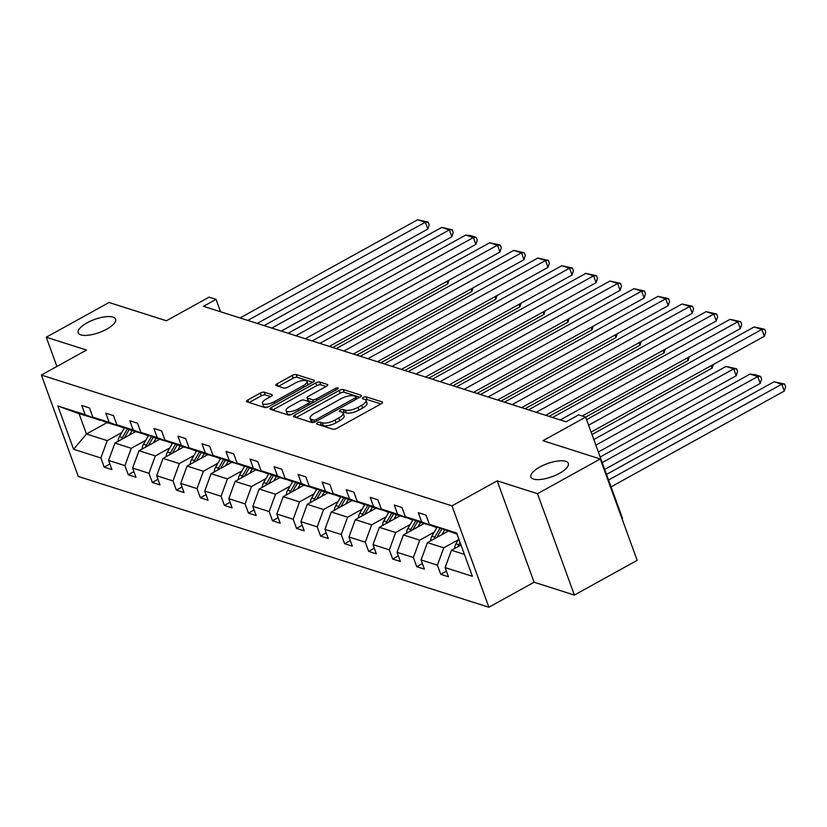 <?xml version="1.0" encoding="UTF-8"?>
<svg xmlns="http://www.w3.org/2000/svg" width="827" height="827" viewBox="0 0 827 827"><rect width="100%" height="100%" fill="white"/><g stroke="black" fill="none" stroke-linecap="round" stroke-linejoin="round"><path stroke-width="1.24" d="M106.776 329.136A19.91 6.936 -20 0 0 115.625 319.191A19.91 6.936 -20 0 0 87.052 322.85A19.91 6.936 -20 0 0 78.214 332.805A19.91 6.936 -20 0 0 106.776 329.136M559.486 473.333A19.91 6.936 -20 0 0 568.335 463.389A19.91 6.936 -20 0 0 539.762 467.059A19.91 6.936 -20 0 0 530.924 477.003A19.91 6.936 -20 0 0 559.486 473.333M317.465 422.793A2.14 0.744 -20 0 0 316.514 423.869A2.14 0.744 -20 0 0 316.793 424.086L332.868 429.203A3.05 1.065 -20 0 0 336.847 428.324L381.216 403.783A3.05 1.065 -20 0 0 382.57 402.263A3.05 1.065 -20 0 0 382.167 401.943L366.103 396.815A2.14 0.744 -20 0 0 363.322 397.436A2.14 0.744 -20 0 0 362.371 398.511A2.14 0.744 -20 0 0 362.65 398.728L364.728 399.389A9.769 3.401 -20 0 1 366.02 400.413A9.769 3.401 -20 0 1 361.678 405.292L357.988 407.339A9.769 3.401 -20 0 1 345.252 410.161L343.174 409.499A2.14 0.744 -20 0 0 340.393 410.12A2.14 0.744 -20 0 0 339.442 411.184A2.14 0.744 -20 0 0 339.721 411.412L341.799 412.073A9.769 3.401 -20 0 1 343.091 413.087A9.769 3.401 -20 0 1 338.75 417.976L335.059 420.023A9.769 3.401 -20 0 1 322.323 422.845L320.245 422.173A2.14 0.744 -20 0 0 317.465 422.793M600.278 458.975L637.172 560.344L574.393 595.068L537.498 493.698L600.278 458.975L542.957 440.708L585.65 417.097L578.642 414.865L566.092 421.811L203.514 306.321L216.074 299.374L209.066 297.141L166.372 320.762L109.05 302.496L46.26 337.22L56.908 366.454M264.268 392.205A3.05 1.065 -20 0 0 260.288 393.083L247.831 399.968A3.05 1.065 -20 0 0 246.477 401.498A3.05 1.065 -20 0 0 246.88 401.819L264.733 407.504A3.05 1.065 -20 0 0 268.713 406.626L313.082 382.084A3.05 1.065 -20 0 0 314.436 380.554A3.05 1.065 -20 0 0 314.033 380.234L296.19 374.548A3.05 1.065 -20 0 0 292.21 375.427L277.169 383.749A3.05 1.065 -20 0 0 275.815 385.279A3.05 1.065 -20 0 0 276.218 385.589L283.857 388.028A3.05 1.065 -20 0 0 287.837 387.15L295.291 383.025A8.167 2.843 -20 0 1 307.013 381.516A8.167 2.843 -20 0 1 303.385 385.599L274.171 401.757A8.167 2.843 -20 0 1 262.448 403.256A8.167 2.843 -20 0 1 266.077 399.172L270.946 396.484A3.05 1.065 -20 0 0 272.3 394.955A3.05 1.065 -20 0 0 271.897 394.634L264.268 392.205L265.26 394.944A3.05 1.065 -20 0 0 261.28 395.823L249.144 402.542M537.498 493.698L497.203 480.859L451.997 505.855L41.35 375.055L86.556 350.059L46.26 337.22M294.877 414.958A3.05 1.065 -20 0 0 293.513 416.477A3.05 1.065 -20 0 0 293.926 416.798L311.769 422.483A3.05 1.065 -20 0 0 315.749 421.605L360.117 397.063A3.05 1.065 -20 0 0 361.471 395.533A3.05 1.065 -20 0 0 361.068 395.223L343.226 389.538A3.05 1.065 -20 0 0 339.246 390.416L294.877 414.958L295.756 417.387M288.251 414.989L270.398 409.313A3.05 1.065 -20 0 1 269.995 408.993A3.05 1.065 -20 0 1 271.359 407.463L315.728 382.922A3.05 1.065 -20 0 1 319.708 382.043L327.347 384.472A3.05 1.065 -20 0 1 327.75 384.793A3.05 1.065 -20 0 1 326.396 386.323L308.399 396.267A3.05 1.065 -20 0 0 307.034 397.797A3.05 1.065 -20 0 0 307.448 398.118L312.513 399.73A3.05 1.065 -20 0 0 316.483 398.852L335.224 388.494A2.14 0.744 -20 0 1 338.295 388.09A2.14 0.744 -20 0 1 337.344 389.166L292.231 414.11A3.05 1.065 -20 0 1 288.251 414.989M100.408 420.044L79.061 413.727L57.849 405.985L85.129 414.678L81.79 405.499L89.492 407.949L92.831 417.128L109.164 422.339L105.825 413.159L113.526 415.609L116.865 424.789L133.199 429.988L129.86 420.809L137.561 423.269L140.91 432.449L157.244 437.648L153.894 428.469L161.606 430.919L164.945 440.098L181.278 445.308L177.939 436.129L185.641 438.579L188.98 447.758L205.313 452.958L201.974 443.779L209.676 446.239L213.015 455.419L229.348 460.618L226.009 451.439L233.721 453.889L237.06 463.068L253.393 468.278L250.054 459.099L257.755 461.549L261.094 470.728L277.427 475.928L274.088 466.748L281.79 469.209L285.129 478.388L301.462 483.588L298.123 474.409L305.825 476.859L309.174 486.038L325.507 491.248L322.158 482.069L329.87 484.519L333.209 493.698L349.542 498.898L346.203 489.718L353.904 492.179L357.243 501.358L373.577 506.558L370.238 497.378L377.939 499.828L381.278 509.008L397.611 514.218L394.272 505.039L401.984 507.489L405.323 516.668L421.656 521.868L418.317 512.688L426.019 515.149L429.358 524.328L456.628 533.012L472.382 576.295L445.112 567.611L448.451 576.791L440.75 574.341L437.411 565.161L421.077 559.951L424.416 569.131L416.715 566.681L413.376 557.501L397.043 552.302L400.382 561.481L392.67 559.021L389.331 549.841L372.998 544.642L376.337 553.821L368.635 551.371L365.296 542.192L348.963 536.981L352.302 546.161L344.601 543.711L341.262 534.531L324.928 529.332L328.267 538.511L320.566 536.051L317.217 526.871L300.883 521.672L304.233 530.851L296.521 528.401L293.182 519.222L276.849 514.012L280.188 523.191L272.486 520.741L269.147 511.562L252.814 506.362L256.153 515.541L248.451 513.081L245.112 503.901L228.779 498.702L232.118 507.881L224.406 505.421L221.067 496.252L204.734 491.042L208.073 500.221L200.372 497.771L197.033 488.592L180.7 483.392L184.039 492.572L176.337 490.111L172.998 480.932L156.665 475.732L160.004 484.911L152.302 482.451L148.953 473.282L132.62 468.072L135.969 477.251L128.257 474.801L124.918 465.622L108.585 460.422L111.924 469.602L104.223 467.141L100.884 457.962L73.603 449.278L57.849 405.985M99.86 420.354L85.129 414.678M451.997 505.855L488.891 607.235L78.245 476.424L41.35 375.055M145.821 440.243L131.276 448.286L114.943 443.076L135.514 431.704M114.943 443.076L108.585 460.422M131.276 448.286L124.918 465.622M124.443 427.704L107.562 422.804L92.831 417.128M123.895 428.004L109.164 422.339M169.855 447.903L155.321 455.935L138.988 450.736L159.549 439.364M138.988 450.736L132.62 468.072M155.321 455.935L148.953 473.282M148.488 435.364L131.607 430.464L116.865 424.789M147.94 435.664L133.199 429.988M193.89 455.553L179.356 463.596L163.022 458.396L183.584 447.014M163.022 458.396L156.665 475.732M179.356 463.596L172.998 480.932M172.523 443.014L155.641 438.114L140.91 432.449M171.975 443.324L157.244 437.648M217.925 463.213L203.39 471.256L187.057 466.046L207.629 454.674M187.057 466.046L180.7 483.392M203.39 471.256L197.033 488.592M196.557 450.674L179.676 445.774L164.945 440.098M196.009 450.973L181.278 445.308M241.97 470.873L227.425 478.905L211.092 473.706L231.663 462.334M211.092 473.706L204.734 491.042M227.425 478.905L221.067 496.252M220.592 458.334L203.721 453.434L188.98 447.758M220.054 458.634L205.313 452.958M266.005 478.523L251.47 486.565L235.137 481.366L255.698 469.984M235.137 481.366L228.779 498.702M251.47 486.565L245.112 503.901M244.637 465.983L227.756 461.084L213.015 455.419M244.089 466.294L229.348 460.618M290.039 486.183L275.505 494.226L259.171 489.015L279.733 477.644M259.171 489.015L252.814 506.362M275.505 494.226L269.147 511.562M268.672 473.644L251.79 468.744L237.06 463.068M268.124 473.943L253.393 468.278M314.084 493.843L299.539 501.875L283.206 496.676L303.778 485.304M283.206 496.676L276.849 514.012M299.539 501.875L293.182 519.222M292.706 481.304L275.825 476.404L261.094 470.728M292.158 481.603L277.427 475.928M338.119 501.493L323.584 509.535L307.251 504.336L327.812 492.954M307.251 504.336L300.883 521.672M323.584 509.535L317.217 526.871M316.751 488.953L299.87 484.053L285.129 478.388M316.203 489.264L301.462 483.588M362.154 509.153L347.619 517.195L331.286 511.985L351.847 500.614M331.286 511.985L324.928 529.332M347.619 517.195L341.262 534.531M340.786 496.613L323.905 491.714L309.174 486.038M340.238 496.913L325.507 491.248M386.188 516.813L371.654 524.845L355.321 519.645L375.892 508.274M355.321 519.645L348.963 536.981M371.654 524.845L365.296 542.192M364.821 504.274L347.94 499.374L333.209 493.698M364.273 504.573L349.542 498.898M410.233 524.463L395.688 532.505L379.355 527.306L399.927 515.924M379.355 527.306L372.998 544.642M395.688 532.505L389.331 549.841M388.855 511.923L371.985 507.023L357.243 501.358M388.318 512.233L373.577 506.558M434.268 532.123L419.734 540.165L403.4 534.955L423.889 523.625M403.4 534.955L397.043 552.302M419.734 540.165L413.376 557.501M412.9 519.583L396.019 514.683L381.278 509.008M412.353 519.883L397.611 514.218M458.303 539.783L443.768 547.815L427.435 542.615L447.924 531.285M427.435 542.615L421.077 559.951M443.768 547.815L437.411 565.161M436.935 527.244L420.054 522.344L405.323 516.668M436.387 527.543L421.656 521.868M464.412 554.39L451.47 550.275L461.001 545.003M451.47 550.275L445.112 567.611M622.038 518.756L622.555 518.467L585.65 417.097L688.136 360.438L687.237 357.957M497.203 480.859L534.097 582.229L574.393 595.068M534.097 582.229L488.891 607.235M220.582 311.758L216.074 299.374M79.061 413.727L86.442 433.999L107.241 440.626L121.776 432.583M107.045 422.607L86.442 433.999L73.603 449.278M457.031 534.118L429.358 524.328M107.241 440.626L100.884 457.962M446.415 571.199L440.75 574.341M422.38 563.549L416.715 566.681M398.345 555.889L392.67 559.021M374.311 548.229L368.635 551.371M350.266 540.579L344.601 543.711M326.231 532.919L320.566 536.051M302.196 525.259L296.521 528.401M278.151 517.609L272.486 520.741M254.116 509.949L248.451 513.081M230.082 502.289L224.406 505.421M206.047 494.629L200.372 497.771M182.002 486.979L176.337 490.111M157.967 479.319L152.302 482.451M133.933 471.659L128.257 474.801M109.888 464.009L104.223 467.141M319.739 425.026A2.14 0.744 -20 0 1 321.248 424.923L323.326 425.585A9.769 3.401 -20 0 0 336.051 422.762L335.059 420.023M343.091 413.087L344.094 415.826A9.769 3.401 -20 0 1 339.752 420.716L336.051 422.762M366.02 400.413L367.023 403.152A9.769 3.401 -20 0 1 362.681 408.031L358.98 410.078A9.769 3.401 -20 0 1 346.255 412.9L344.177 412.239A2.14 0.744 -20 0 0 342.502 412.394M380.906 403.958L367.095 399.565A2.14 0.744 -20 0 0 365.431 399.71M359.807 397.239L344.218 392.277A3.05 1.065 -20 0 0 340.248 393.156L296.19 417.521M313.557 420.044A2.14 0.744 -20 0 0 316.338 419.434L355.29 397.89A2.14 0.744 -20 0 0 356.241 396.815A2.14 0.744 -20 0 0 355.961 396.598L353.76 395.895A9.769 3.401 -20 0 0 341.034 398.717L314.415 413.448A9.769 3.401 -20 0 0 310.073 418.328A9.769 3.401 -20 0 0 311.365 419.351L313.557 420.044L314.343 422.215M310.073 418.328L311.066 421.067A9.769 3.401 -20 0 0 312.358 422.09L311.365 419.351M313.474 422.442L312.358 422.09M272.662 410.027L316.731 385.661L315.728 382.922M326.076 386.498L320.7 384.782A3.05 1.065 -20 0 0 316.731 385.661M307.034 397.797L308.037 400.537A3.05 1.065 -20 0 0 308.44 400.857L313.361 402.429M289.719 406.595A8.167 2.843 -20 0 0 286.09 410.678A8.167 2.843 -20 0 0 297.813 409.179L308.109 403.483A3.05 1.065 -20 0 0 309.463 401.963A3.05 1.065 -20 0 0 309.06 401.643L303.995 400.03A3.05 1.065 -20 0 0 300.015 400.909L289.719 406.595M286.09 410.678L287.093 413.417A8.167 2.843 -20 0 0 291.776 414.337M270.636 396.66L265.26 394.944M262.448 403.256L263.451 405.995A8.167 2.843 -20 0 0 268.093 406.925M308.047 384.865A8.167 2.843 -20 0 0 308.006 384.255L307.013 381.516M312.771 382.25L297.182 377.288A3.05 1.065 -20 0 0 293.203 378.177L278.482 386.312M611.05 486.865L784.285 391.057L781.794 384.214L608.558 480.022M454.643 548.518A8.239 7.04 -72.3 0 1 455.946 543.835L458.789 538.946M606.522 474.429L774.093 381.754L784.658 384.09L785.65 386.829L784.285 391.057M460.122 542.615L458.871 544.766A8.239 7.04 107.7 0 0 458.034 546.647M784.658 384.09L781.794 384.214L774.093 381.754M586.581 419.64L754.152 326.965L761.853 329.415L764.344 336.269L765.709 332.04L764.706 329.301L761.853 329.415L588.617 425.223M591.109 432.076L764.344 336.269M754.152 326.965L764.706 329.301M604.702 469.426L760.251 383.408L757.759 376.554L602.211 462.582M441.969 534.573L444.554 530.148M430.609 540.858A8.239 7.04 -72.3 0 1 431.901 536.175L437.08 527.295M600.175 456.99L750.058 374.104L755.227 374.714L760.613 376.44L761.615 379.18L760.251 383.408M436.852 537.405L441.701 529.073M439.912 528.391L434.837 537.105A8.239 7.04 107.7 0 0 433.999 538.987M760.613 376.44L757.759 376.554L750.058 374.104M598.355 451.987L736.216 375.747L733.725 368.894L595.864 445.143M417.935 526.923L420.519 522.488M406.564 533.208A8.239 7.04 -72.3 0 1 407.866 528.515L413.045 519.645M593.827 439.55L726.013 366.444L736.578 368.78L737.57 371.519L736.216 375.747M412.807 529.756L417.666 521.423M415.878 520.731L410.792 529.445A8.239 7.04 107.7 0 0 409.954 531.327M736.578 368.78L733.725 368.894L726.013 366.444M552.55 417.501L730.107 319.305L737.818 321.765L740.31 328.608L741.664 324.38L740.672 321.641L737.818 321.765L560.261 419.951M582.26 416.022L740.31 328.608M730.107 319.305L740.672 321.641M528.515 409.841L706.072 311.655L713.773 314.105L716.265 320.948L717.629 316.72L716.637 313.981L713.773 314.105L536.216 412.301M545.665 415.309L716.265 320.948M706.072 311.655L716.637 313.981M592.008 434.547L712.171 368.087L711.272 365.617M393.9 519.263L396.484 514.828M382.529 525.548A8.239 7.04 -72.3 0 1 383.831 520.865L389 511.985M388.773 522.095L393.631 513.763M391.843 513.071L386.757 521.796A8.239 7.04 107.7 0 0 385.92 523.677M713.339 364.469L712.171 368.087M504.48 402.191L682.037 303.995L689.739 306.445L692.23 313.299L693.595 309.071L692.592 306.331L689.739 306.445L512.182 404.641M521.62 407.649L692.23 313.299M682.037 303.995L692.592 306.331M369.855 511.603L372.439 507.178M358.494 517.888A8.239 7.04 -72.3 0 1 359.797 513.205L364.965 504.325M364.738 514.435L369.597 506.103M367.798 505.421L362.722 514.136A8.239 7.04 107.7 0 0 361.885 516.017M689.304 356.819L688.136 360.438M480.446 394.531L657.992 296.335L665.704 298.795L668.195 305.639L669.56 301.41L668.557 298.671L665.704 298.795L488.147 396.981M497.585 399.989L668.195 305.639M657.992 296.335L668.557 298.671M549.076 416.394L664.102 352.778L663.202 350.307M345.82 503.953L348.405 499.518M334.459 510.238A8.239 7.04 -72.3 0 1 335.752 505.545L340.931 496.676M340.703 506.786L345.552 498.454M343.763 497.761L338.688 506.475A8.239 7.04 107.7 0 0 337.84 508.357M665.27 349.159L664.102 352.778M456.401 386.871L633.958 288.675L641.659 291.135L644.161 297.978L645.515 293.75L644.522 291.011L641.659 291.135L464.112 389.331M473.551 392.339L644.161 297.978M633.958 288.675L644.522 291.011M525.031 408.734L640.067 345.117L639.157 342.647M321.786 496.293L324.37 491.858M310.414 502.578A8.239 7.04 -72.3 0 1 311.717 497.895L316.896 489.015M316.658 499.126L321.517 490.793M319.729 490.101L314.642 498.826A8.239 7.04 107.7 0 0 313.805 500.707M641.225 341.499L640.067 345.117M432.366 379.221L609.923 281.025L617.624 283.475L620.116 290.329L621.48 286.101L620.488 283.361L617.624 283.475L440.067 381.671M449.516 384.679L620.116 290.329M609.923 281.025L620.488 283.361M500.997 401.074L616.022 337.468L615.123 334.987M297.751 488.633L300.325 484.208M286.38 494.918A8.239 7.04 -72.3 0 1 287.682 490.235L292.851 481.355M292.624 491.465L297.482 483.133M295.694 482.451L290.608 491.166A8.239 7.04 107.7 0 0 289.77 493.047M617.19 333.85L616.022 337.468M408.331 371.561L585.888 273.365L593.59 275.825L596.081 282.669L597.445 278.441L596.443 275.701L593.59 275.825L416.033 374.011M425.471 377.019L596.081 282.669M585.888 273.365L596.443 275.701M476.962 393.425L591.987 329.808L591.088 327.337M273.706 480.983L276.29 476.548M262.345 487.268A8.239 7.04 -72.3 0 1 263.637 482.575L268.816 473.706M268.589 483.816L273.437 475.484M271.649 474.791L266.573 483.506A8.239 7.04 107.7 0 0 265.736 485.387M593.155 326.189L591.987 329.808M384.286 363.901L561.843 265.705L569.555 268.165L572.046 275.009L573.4 270.78L572.408 268.041L569.555 268.165L391.998 366.361M401.436 369.369L572.046 275.009M561.843 265.705L572.408 268.041M452.917 385.764L567.953 322.148L567.053 319.677M249.671 473.323L252.256 468.888M238.3 479.608A8.239 7.04 -72.3 0 1 239.603 474.925L244.782 466.046M244.544 476.156L249.403 467.824M247.614 467.131L242.528 475.856A8.239 7.04 107.7 0 0 241.691 477.737M569.11 318.529L567.953 322.148M360.252 356.251L537.808 258.055L545.51 260.505L548.001 267.359L549.366 263.131L548.373 260.391L545.51 260.505L367.953 358.701M377.401 361.709L548.001 267.359M537.808 258.055L548.373 260.391M428.882 378.104L543.908 314.498L543.008 312.017M225.637 465.663L228.221 461.239M214.265 471.948A8.239 7.04 -72.3 0 1 215.568 467.265L220.737 458.385M220.509 468.495L225.368 460.163M223.579 459.481L218.493 468.196A8.239 7.04 107.7 0 0 217.656 470.077M545.076 310.88L543.908 314.498M336.217 348.591L513.774 250.395L521.475 252.855L523.967 259.699L525.331 255.471L524.328 252.731L521.475 252.855L343.918 351.041M353.356 354.049L523.967 259.699M513.774 250.395L524.328 252.731M404.848 370.455L519.873 306.838L518.974 304.367M201.592 458.013L204.176 453.578M190.231 464.298A8.239 7.04 -72.3 0 1 191.533 459.605L196.702 450.725M196.475 460.846L201.333 452.514M199.534 451.821L194.459 460.536A8.239 7.04 107.7 0 0 193.621 462.417M521.041 303.22L519.873 306.838M312.182 340.931L489.729 242.735L497.44 245.195L499.932 252.039L501.296 247.811L500.294 245.071L497.44 245.195L319.884 343.391M329.322 346.399L499.932 252.039M489.729 242.735L500.294 245.071M380.813 362.795L495.838 299.178L494.939 296.707M177.557 450.353L180.141 445.918M166.196 456.638A8.239 7.04 -72.3 0 1 167.488 451.945L172.667 443.076M172.44 453.186L177.288 444.854M175.5 444.161L170.424 452.886A8.239 7.04 107.7 0 0 169.576 454.767M497.006 295.559L495.838 299.178M288.137 333.281L465.694 235.085L473.395 237.535L475.897 244.389L477.251 240.161L476.259 237.421L473.395 237.535L295.849 335.731M305.287 338.739L475.897 244.389M465.694 235.085L470.863 235.695L476.259 237.421M356.768 355.134L471.803 291.528L470.894 289.047M153.522 442.693L156.107 438.269M142.151 448.978A8.239 7.04 -72.3 0 1 143.453 444.295L148.633 435.415M148.395 445.526L153.253 437.194M151.465 436.511L146.379 445.226A8.239 7.04 107.7 0 0 145.542 447.107M472.961 287.91L471.803 291.528M264.102 325.621L441.659 227.425L449.361 229.885L451.852 236.729L453.217 232.501L452.224 229.761L449.361 229.885L271.804 328.071M281.252 331.079L451.852 236.729M441.659 227.425L452.224 229.761M332.733 347.485L447.758 283.868L446.859 281.397M129.488 435.043L132.062 430.609M118.116 441.329A8.239 7.04 -72.3 0 1 119.419 436.635L124.588 427.755M124.36 437.876L129.219 429.544M127.42 428.851L122.344 437.566A8.239 7.04 107.7 0 0 121.507 439.447M448.927 280.25L447.758 283.868M240.068 317.961L417.625 219.765L425.326 222.225L427.817 229.069L429.182 224.841L428.179 222.101L425.326 222.225L247.769 320.421M257.207 323.429L427.817 229.069M417.625 219.765L428.179 222.101M323.326 425.585L322.323 422.845M339.752 420.716L338.75 417.976M344.177 412.239L343.174 409.499M346.255 412.9L345.252 410.161M358.98 410.078L357.988 407.339M362.681 408.031L361.678 405.292M367.095 399.565L366.103 396.815M382.467 402.759L382.167 401.943M321.248 424.923L320.245 422.173M340.248 393.156L339.246 390.416M344.218 392.277L343.226 389.538M361.368 396.04L361.068 395.223M316.896 420.964L316.338 419.434M355.848 399.42L355.29 397.89M272.238 409.892L271.359 407.463M320.7 384.782L319.708 382.043M327.647 385.299L327.347 384.472M308.44 400.857L307.448 398.118M313.464 402.367L312.513 399.73M317.051 400.382L316.483 398.852M335.783 390.024L335.224 388.494M298.371 410.709L297.813 409.179M308.667 405.023L308.109 403.483M272.197 395.461L271.897 394.634M274.729 403.287L274.171 401.757M303.943 387.139L303.385 385.599M278.058 386.178L277.169 383.749M293.203 378.177L292.21 375.427M297.182 377.288L296.19 374.548M314.332 381.061L314.033 380.234M248.72 402.398L247.831 399.968M261.28 395.823L260.288 393.083M455.946 543.835L458.871 544.766M431.901 536.175L434.837 537.105M407.866 528.515L410.792 529.445M383.831 520.865L386.757 521.796M359.797 513.205L362.722 514.136M335.752 505.545L338.688 506.475M311.717 497.895L314.642 498.826M287.682 490.235L290.608 491.166M263.637 482.575L266.573 483.506M239.603 474.925L242.528 475.856M215.568 467.265L218.493 468.196M191.533 459.605L194.459 460.536M167.488 451.945L170.424 452.886M143.453 444.295L146.379 445.226M119.419 436.635L122.344 437.566M356.964 398.81L356.241 396.815M310.259 404.145L309.463 401.963"/></g></svg>
